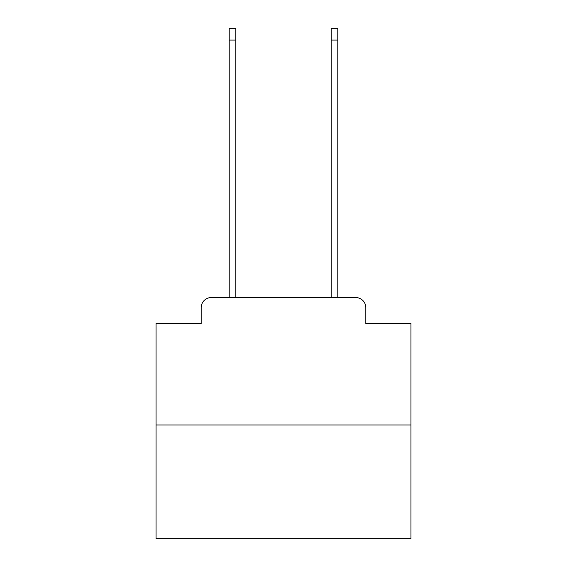 <?xml version="1.0" encoding="UTF-8"?>
<svg xmlns="http://www.w3.org/2000/svg" width="567" height="567" viewBox="0 0 567 567"><rect width="100%" height="100%" fill="white"/><g stroke="black" fill="none" stroke-linecap="round" stroke-linejoin="round"><path stroke-width="0.85" d="M201.172 307.718L201.172 323.516L201.172 307.718A10.199 10.199 0 0 1 211.363 297.519L229.21 297.519L229.21 28.35L235.837 28.35L235.837 297.519L243.739 297.519M410.947 424.966L156.053 424.966L156.053 538.65L410.947 538.65L410.947 323.516L365.828 323.516L365.828 307.718A10.199 10.199 0 0 0 355.637 297.519L211.363 297.519M156.053 424.966L156.053 323.516L201.172 323.516M323.261 297.519L331.163 297.519L331.163 28.35L337.79 28.35L337.79 297.519L355.637 297.519M365.828 323.516L365.828 307.718M229.21 40.073L235.837 40.073M337.79 40.073L331.163 40.073"/></g></svg>
